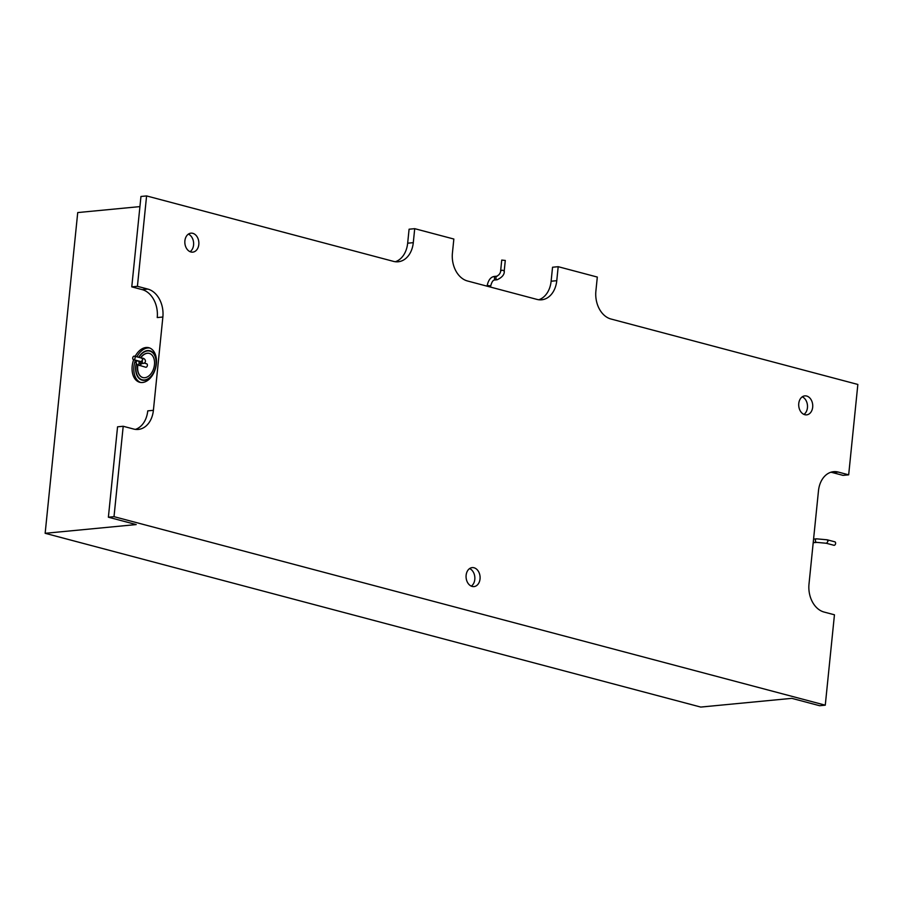 <?xml version="1.0" encoding="UTF-8"?>
<svg xmlns="http://www.w3.org/2000/svg" width="903" height="903" viewBox="0 0 903 903"><rect width="100%" height="100%" fill="white"/><g stroke="black" fill="none" stroke-linecap="round" stroke-linejoin="round"><path stroke-width="1.35" d="M494.336 276.442C490.814 276.939 488.433 279.964 487.18 285.506L490.735 285.867C491.763 281.973 493.083 280.02 494.675 279.998L494.336 276.442L496.752 276.216C499.325 274.918 500.634 272.966 500.691 270.347L501.729 260.087L505.285 260.448L504.246 270.708C504.698 274.331 502.316 277.356 497.09 279.772A1.783 1.309 84.5 0 1 497.101 276.239M137.358 360.647L135.868 362.487L137.143 364.688L145.722 367.228A1.783 1.174 -75.2 0 0 147.313 365.805A1.783 1.174 -75.2 0 0 146.647 363.774L144.141 363.119M134.107 356.143A1.783 1.174 -75.2 0 0 132.741 357.802A1.783 1.174 -75.2 0 0 133.463 359.62A1.783 1.174 -75.2 0 0 135.055 358.198A1.783 1.174 -75.2 0 0 134.378 356.166A1.783 1.174 -75.2 0 0 134.107 356.143M137.73 364.981A12.507 8.206 -75.2 0 0 142.809 377.556A12.507 8.206 -75.2 0 0 154.469 364.643A12.507 8.206 -75.2 0 0 149.221 353.366A12.507 8.206 -75.2 0 0 140.597 357.814M149.3 353.389A12.507 8.206 -75.2 0 0 140.766 357.859M137.899 365.06A12.507 8.206 -75.2 0 0 142.888 377.567M136.353 364.033A14.832 9.73 -75.2 0 0 142.211 379.791A14.832 9.73 -75.2 0 0 156.038 364.496A14.832 9.73 -75.2 0 0 149.808 351.12A14.832 9.73 -75.2 0 0 138.949 357.374M827.204 539.802L834.857 541.823A1.783 1.174 104.8 0 1 835.58 543.651A1.783 1.174 104.8 0 1 834.214 545.299A1.783 1.174 104.8 0 1 833.943 545.288L826.29 543.256A1.783 1.174 104.8 0 0 826.572 543.279L827.949 541.416L827.204 539.802L816.526 538.831A1.783 1.309 84.5 0 0 816.865 542.387L826.29 543.256M135.145 356.369A17.868 11.716 104.8 0 1 148.848 347.723A17.868 11.716 104.8 0 1 155.598 367.995A17.868 11.716 104.8 0 1 139.694 382.274A17.868 11.716 104.8 0 1 132.188 366.155A17.868 11.716 104.8 0 1 133.678 359.676M140.575 382.454A17.868 11.716 104.8 0 1 133.926 366.618A17.868 11.716 104.8 0 1 135.416 360.139M136.884 356.832A17.868 11.716 104.8 0 1 149.706 348.005M471.298 586.137A9.527 6.998 84.5 0 0 474.797 579.444A9.527 6.998 84.5 0 0 469.616 568.563M480.035 578.936A9.527 6.998 84.5 0 0 472.167 567.615A9.527 6.998 84.5 0 0 466.117 577.762A9.527 6.998 84.5 0 0 473.985 586.589A9.527 6.998 84.5 0 0 480.035 578.936M803.941 414.409A9.527 6.998 84.5 0 0 807.44 407.716A9.527 6.998 84.5 0 0 802.259 396.823M812.677 407.208A9.527 6.998 84.5 0 0 804.81 395.875A9.527 6.998 84.5 0 0 798.76 406.034A9.527 6.998 84.5 0 0 806.627 414.849A9.527 6.998 84.5 0 0 812.677 407.208M190.082 251.7A9.527 6.998 84.5 0 0 193.569 245.006A9.527 6.998 84.5 0 0 188.388 234.114M198.807 244.499A9.527 6.998 84.5 0 0 190.939 233.166A9.527 6.998 84.5 0 0 184.889 243.325A9.527 6.998 84.5 0 0 192.757 252.14A9.527 6.998 84.5 0 0 198.807 244.499M154.481 371.336A15.193 9.956 104.8 0 1 142.121 380.14A15.193 9.956 104.8 0 1 135.732 366.437A15.193 9.956 104.8 0 1 136.172 363.774M138.701 357.317A15.193 9.956 104.8 0 1 149.898 350.77A15.193 9.956 104.8 0 1 156.275 364.541M838.232 472.066L832.6 472.608L843.03 475.373L848.673 474.831L838.232 472.066A23.828 17.484 -95.5 0 0 833.593 471.682A23.828 17.484 -95.5 0 0 818.479 490.792L808.998 584.094A23.828 17.484 -95.5 0 0 824.021 612.031L834.451 614.796L825.274 705.175L819.631 705.717L791.807 698.346L700.751 707.072L45.15 533.301L77.726 212.566L139.931 206.606M45.15 533.301L136.206 524.575L108.383 517.205L117.559 426.814L123.203 426.272L133.633 429.038A23.828 17.484 -95.5 0 0 138.272 429.433A23.828 17.484 -95.5 0 0 153.397 410.323L162.867 317.021L157.235 317.563A23.828 17.484 84.5 0 0 142.211 289.626L147.844 289.084A23.828 17.484 -95.5 0 1 162.867 317.021M108.383 517.205L114.015 516.663L123.203 426.272M147.844 289.084L137.414 286.319L131.77 286.861L142.211 289.626M131.77 286.861L140.958 196.47L146.591 195.928L137.414 286.319M395.322 261.735A23.828 17.484 84.5 0 0 407.659 243.2L409.082 229.204L414.714 228.673L413.292 242.659A23.828 17.484 -95.5 0 1 398.178 261.768A23.828 17.484 -95.5 0 1 393.539 261.385L146.591 195.928M538.798 299.751A23.828 17.484 84.5 0 0 551.123 281.228L556.767 280.686A23.828 17.484 -95.5 0 1 541.642 299.796A23.828 17.484 -95.5 0 1 537.003 299.412L467.438 280.968A23.828 17.484 -95.5 0 1 452.426 253.032L453.848 239.035L414.714 228.673M551.123 281.228L552.546 267.232L558.189 266.69L556.767 280.686M848.673 474.831L857.85 384.452L610.913 318.996A23.828 17.484 -95.5 0 1 595.89 291.059L597.312 277.063L558.189 266.69M825.274 705.175L114.015 516.663M135.427 429.388A23.828 17.484 84.5 0 0 147.753 410.865L153.397 410.323M832.6 472.608A23.828 17.484 84.5 0 0 830.805 472.258M501.255 270.652C501.955 270.042 502.79 270.121 503.772 270.877M138.441 360.94L139.717 363.774L138.735 363.954L139.423 362.837M139.468 365.568A1.783 1.174 -75.2 0 0 141.128 363.728A1.783 1.174 -75.2 0 0 141.139 363.638M142.076 360.929L142.527 362.148L141.116 361.651L142.787 359.8L141.76 358.175M140.642 361.527A1.783 1.309 84.5 0 0 142.132 363.548C147.584 363.401 145.383 357.769 142.031 358.198L134.378 356.166M813.276 541.924L814.45 542.613L813.208 542.692M407.659 243.2L413.292 242.659M487.18 285.506L487.112 286.183M490.735 285.867L490.611 287.109M494.675 279.998L497.09 279.772M139.717 363.774L142.132 363.548M141.116 361.651L133.463 359.62M151.885 351.673L149.808 351.12M144.288 380.344L142.211 379.791M814.45 542.613L816.865 542.387M814.111 539.057L816.526 538.831"/></g></svg>
